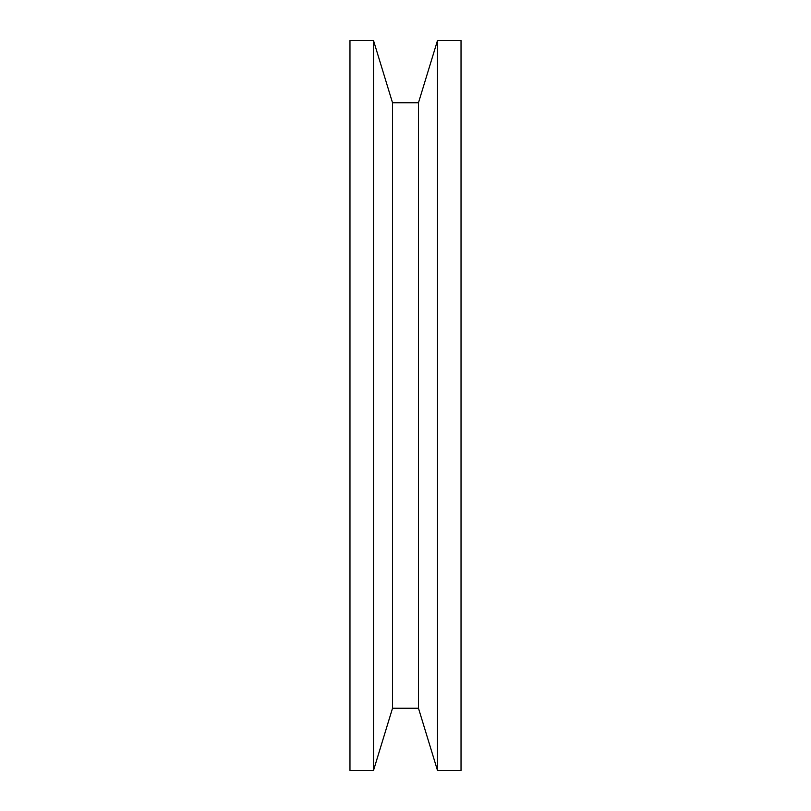 <?xml version="1.0" encoding="UTF-8"?>
<svg xmlns="http://www.w3.org/2000/svg" width="811" height="811" viewBox="0 0 811 811"><rect width="100%" height="100%" fill="white"/><g stroke="black" fill="none" stroke-linecap="round" stroke-linejoin="round"><path stroke-width="1.22" d="M437.484 770.45L461.033 770.45L461.033 40.55L437.484 40.55L437.484 770.45L437.484 40.55L418.476 102.754L418.476 708.246L437.484 770.45L418.476 708.246L418.476 102.754L392.524 102.754L392.524 708.246L418.476 708.246L392.524 708.246L392.524 102.754L373.516 40.55L373.516 770.45L392.524 708.246L373.516 770.45L373.516 40.55L349.967 40.55L349.967 770.45L373.516 770.45L349.967 770.45L349.967 40.55L373.516 40.55L392.524 102.754L418.476 102.754L437.484 40.55L461.033 40.55L461.033 770.45L437.484 770.45"/></g></svg>
